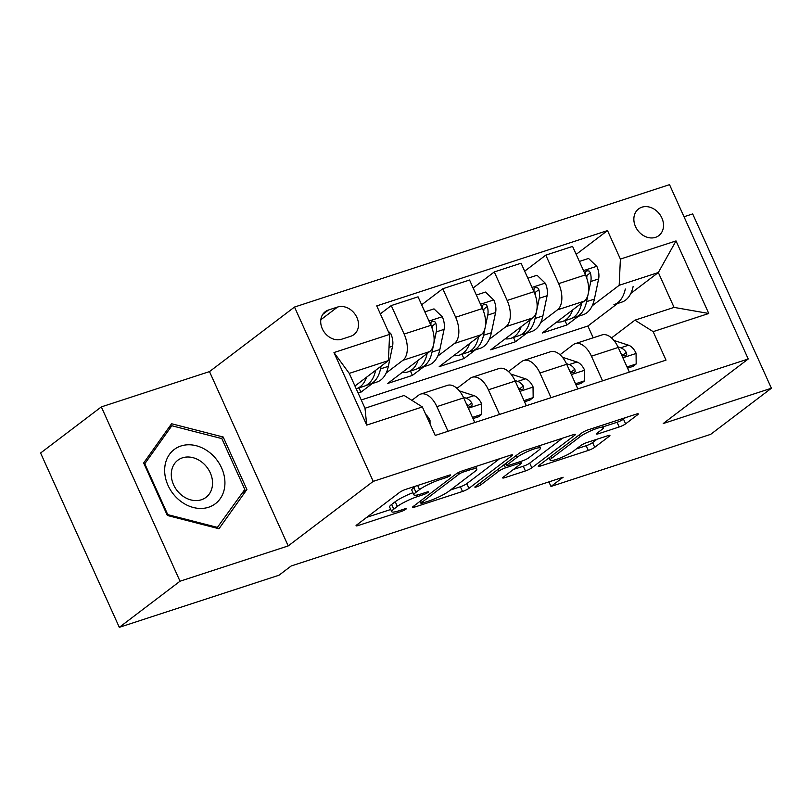 <?xml version="1.0" encoding="UTF-8"?>
<svg xmlns="http://www.w3.org/2000/svg" width="812" height="812" viewBox="0 0 812 812"><rect width="100%" height="100%" fill="white"/><g stroke="black" fill="none" stroke-linecap="round" stroke-linejoin="round"><path stroke-width="1.22" d="M450.173 475.578A3.593 0.568 155.7 0 0 450.619 475.02A3.593 0.568 155.7 0 0 449.006 475.233L406.03 489.26A5.136 0.812 155.7 0 0 399.605 492.387L356.681 524.978A5.136 0.812 155.7 0 0 356.052 525.77A5.136 0.812 155.7 0 0 358.346 525.466L401.321 511.448A3.593 0.568 155.7 0 0 405.827 509.256A3.593 0.568 155.7 0 0 406.274 508.698A3.593 0.568 155.7 0 0 404.66 508.911L399.098 510.728A16.443 2.598 155.7 0 1 391.739 511.702A16.443 2.598 155.7 0 1 393.79 509.154L397.362 506.434A16.443 2.598 155.7 0 1 417.936 496.426L423.499 494.609A3.593 0.568 155.7 0 0 427.995 492.417A3.593 0.568 155.7 0 0 428.442 491.859A3.593 0.568 155.7 0 0 426.838 492.072L421.276 493.889A16.443 2.598 155.7 0 1 413.917 494.863A16.443 2.598 155.7 0 1 415.957 492.316L419.54 489.606A16.443 2.598 155.7 0 1 440.114 479.587L445.676 477.771A3.593 0.568 155.7 0 0 450.173 475.578M641.876 207.202A16.758 13.621 52.8 0 0 638.557 208.938A16.758 13.621 52.8 0 0 636.557 228.608A16.758 13.621 52.8 0 0 655.497 237.358A16.758 13.621 52.8 0 0 658.816 235.622A16.758 13.621 52.8 0 0 660.816 215.951A16.758 13.621 52.8 0 0 641.876 207.202M619.18 426.98A5.136 0.812 155.7 0 0 625.616 423.844L637.653 414.709A5.136 0.812 155.7 0 0 638.293 413.907A5.136 0.812 155.7 0 0 635.989 414.211L588.264 429.792A5.136 0.812 155.7 0 0 581.828 432.918L538.914 465.509A5.136 0.812 155.7 0 0 538.275 466.301A5.136 0.812 155.7 0 0 540.579 466.007L588.304 450.427A5.136 0.812 155.7 0 0 594.739 447.29L609.284 436.247A5.136 0.812 155.7 0 0 609.924 435.455A5.136 0.812 155.7 0 0 607.62 435.76L587.198 442.428A5.136 0.812 155.7 0 0 580.763 445.555L573.556 451.036A13.743 2.172 155.7 0 1 559.864 458.141A13.743 2.172 155.7 0 1 550.201 460.221A13.743 2.172 155.7 0 1 551.906 458.1L580.164 436.643A13.743 2.172 155.7 0 1 593.856 429.538A13.743 2.172 155.7 0 1 603.509 427.457A13.743 2.172 155.7 0 1 601.804 429.578L597.094 433.151A5.136 0.812 155.7 0 0 596.455 433.953A5.136 0.812 155.7 0 0 598.759 433.649L619.18 426.98L617.059 422.27A5.136 0.812 155.7 0 0 623.484 419.134L625.433 417.662M663.221 423.539L771.4 388.237L710.673 434.349L550.983 486.469L563.132 477.243L291.143 566.005L279.003 575.221L119.313 627.341L180.031 581.219L288.209 545.918L373.226 481.364L748.238 358.985L663.221 423.539M511.854 455.755A5.136 0.812 155.7 0 0 512.494 454.964A5.136 0.812 155.7 0 0 510.19 455.268L462.454 470.848A5.136 0.812 155.7 0 0 456.029 473.975L413.115 506.566A5.136 0.812 155.7 0 0 412.476 507.358A5.136 0.812 155.7 0 0 414.78 507.053L462.505 491.483A5.136 0.812 155.7 0 0 468.94 488.347L511.854 455.755L511.469 454.913M525.364 450.315L573.089 434.745A5.136 0.812 155.7 0 1 575.393 434.44A5.136 0.812 155.7 0 1 574.754 435.232L531.84 467.824A5.136 0.812 155.7 0 1 525.405 470.95L504.983 477.618A5.136 0.812 155.7 0 1 502.679 477.923A5.136 0.812 155.7 0 1 503.318 477.131L520.725 463.906A5.136 0.812 155.7 0 0 521.365 463.114A5.136 0.812 155.7 0 0 519.061 463.419L505.511 467.844A5.136 0.812 155.7 0 0 499.086 470.97L480.968 484.734A3.593 0.568 155.7 0 1 477.385 486.591A3.593 0.568 155.7 0 1 474.858 487.139A3.593 0.568 155.7 0 1 475.304 486.581L518.929 453.451A5.136 0.812 155.7 0 1 525.364 450.315M341.669 339.223L350.733 336.269A16.23 13.195 52.8 0 0 353.961 334.585A16.23 13.195 52.8 0 0 355.889 315.533A16.23 13.195 52.8 0 0 337.548 307.058L328.484 310.011A16.23 13.195 52.8 0 0 325.257 311.696A16.23 13.195 52.8 0 0 323.328 330.748A16.23 13.195 52.8 0 0 341.669 339.223M373.226 481.364L294.512 307.048L669.524 184.659L748.238 358.985M422.362 406.944L366.73 425.102L333.976 352.55L389.608 334.392L388.4 360.619L349.251 373.388L364.994 408.253L404.143 395.474L422.362 406.944L435.232 435.445L666.013 360.142L653.142 331.631L634.923 320.172L674.072 307.393L658.329 272.527L619.18 285.306L592.232 305.769M576.185 254.369L607.518 230.578L376.738 305.891L389.608 334.392M607.518 230.578L620.388 259.079L676.02 240.92L708.774 313.483L653.142 331.631M288.209 545.918L209.496 371.602L101.327 406.903L180.031 581.219M101.327 406.903L40.6 453.015L119.313 627.341M771.4 388.237L692.687 213.921L684.019 216.753M209.496 371.602L294.512 307.048M548.912 481.881L550.983 486.469M388.4 360.619L354.956 386.015M593.207 337.792L587.888 326.018L361.259 399.981M587.888 326.018L617.526 303.515M630.833 293.406L658.329 272.527L676.02 240.92M578.367 316.294L566.959 324.962L565.01 320.649M524.674 271.178L545.796 255.13L572.582 246.391L585.452 274.892A20.939 11.744 71.9 0 1 584.254 301.12L542.233 333.032L566.959 324.962M545.796 255.13L558.666 283.642A20.939 11.744 71.9 0 1 557.458 309.859L540.721 322.577M526.856 333.103L515.437 341.771L513.499 337.467M473.163 287.986L494.285 271.949L521.071 263.2L533.941 291.711A20.939 11.744 71.9 0 1 532.733 317.928L490.712 349.84L515.437 341.771M494.285 271.949L507.155 300.45A20.939 11.744 71.9 0 1 505.947 326.668L489.21 339.386M475.345 349.911L463.926 358.579L461.987 354.276M421.651 304.794L442.773 288.757L469.559 280.018L482.429 308.519A20.939 11.744 71.9 0 1 481.222 334.737L439.201 366.648L463.926 358.579M442.773 288.757L455.644 317.259A20.939 11.744 71.9 0 1 454.436 343.486L437.688 356.194M423.834 366.719L412.415 375.388L410.466 371.084M380.341 313.858L391.262 305.566L418.048 296.827L430.918 325.328A20.939 11.744 71.9 0 1 429.71 351.555L387.689 383.457L412.415 375.388M391.262 305.566L404.132 334.067A20.939 11.744 71.9 0 1 402.925 360.295L386.177 373.012M372.322 383.528L360.904 392.206L358.955 387.892M358.153 393.099L360.904 392.206M411.857 400.326L418.667 395.16A20.939 11.744 71.9 0 1 420.677 394.094A20.939 11.744 71.9 0 1 436.886 406.629L448.021 431.273M456.994 388.359L470.178 378.351A20.939 11.744 71.9 0 1 472.188 377.286A20.939 11.744 71.9 0 1 488.408 389.811L499.532 414.465M508.505 371.551L521.69 361.533A20.939 11.744 71.9 0 1 523.71 360.477A20.939 11.744 71.9 0 1 539.919 373.002L551.043 397.657M560.016 354.742L573.201 344.724A20.939 11.744 71.9 0 1 575.221 343.659A20.939 11.744 71.9 0 1 591.43 356.194L602.565 380.848M611.527 337.934L634.923 320.172M420.677 394.094L447.463 385.355A20.939 11.744 71.9 0 1 463.682 397.88L474.807 422.534M472.188 377.286L498.974 368.546A20.939 11.744 71.9 0 1 515.194 381.072L526.318 405.726M523.71 360.477L550.495 351.728A20.939 11.744 71.9 0 1 566.705 364.263L577.839 388.918M575.221 343.659L602.007 334.92A20.939 11.744 71.9 0 1 618.216 347.455L629.351 372.109M619.18 285.306L620.388 259.079M349.251 373.388L333.976 352.55M364.994 408.253L366.73 425.102M708.774 313.483L674.072 307.393M218.986 528.744L246.899 489.514L223.198 437.018L171.576 423.742L143.663 462.972L167.363 515.468L218.986 528.744M221.29 438.46L223.198 437.018M242.28 493.026L246.899 489.514M413.917 494.863L411.785 490.154A16.443 2.598 155.7 0 1 413.836 487.606L415.896 486.043M412.953 492.711A16.443 2.598 155.7 0 0 395.231 501.725L397.362 506.434M391.739 511.702L389.618 506.982A16.443 2.598 155.7 0 1 391.658 504.445L395.231 501.725M366.78 517.315L390.745 509.489M450.518 489.981L460.384 486.764A5.136 0.812 155.7 0 0 466.809 483.637L499.624 458.719M463.571 471.924A3.593 0.568 155.7 0 0 459.074 474.117L421.398 502.729A3.593 0.568 155.7 0 0 420.951 503.278A3.593 0.568 155.7 0 0 422.565 503.064L428.431 501.156A16.443 2.598 155.7 0 0 449.006 491.138L474.756 471.579A16.443 2.598 155.7 0 0 476.796 469.042A16.443 2.598 155.7 0 0 469.437 470.016L463.571 471.924L463.002 470.666M562.523 438.186L529.708 463.114L531.84 467.824M513.417 469.458L523.283 466.24A5.136 0.812 155.7 0 0 529.708 463.114M538.782 450.193A13.743 2.172 155.7 0 0 540.487 448.072A13.743 2.172 155.7 0 0 530.835 450.152A13.743 2.172 155.7 0 0 517.142 457.257L507.185 464.819A5.136 0.812 155.7 0 0 506.546 465.611A5.136 0.812 155.7 0 0 508.85 465.306L522.4 460.881A5.136 0.812 155.7 0 0 528.835 457.755L538.782 450.193M603.214 426.787L617.059 422.27M576.317 448.934L586.183 445.717A5.136 0.812 155.7 0 0 592.608 442.581L597.053 439.211M366.618 377.154A40.052 22.452 71.9 0 1 356.366 388.745A40.052 22.452 71.9 0 1 356.204 388.796M388.136 331.123L390.866 333.762A13.875 7.775 71.9 0 1 392.561 346.176L388.339 366.334A40.052 22.452 71.9 0 1 376.971 382.016L369.135 384.573A40.052 22.452 -108.1 0 0 380.513 368.892L381.082 366.171M375.601 370.333L375.57 370.505A40.052 22.452 71.9 0 1 364.192 386.187L356.366 388.745M366.577 385.121A40.052 22.452 -108.1 0 0 369.135 384.573M430.045 423.965L430.005 420.454A13.875 7.775 -108.1 0 0 425.752 414.445M418.129 360.345A40.052 22.452 71.9 0 1 407.878 371.926A40.052 22.452 71.9 0 1 402.173 372.464M424.838 311.859L434.004 308.875L442.378 316.954A13.875 7.775 71.9 0 1 444.083 329.357L439.86 349.525A40.052 22.452 71.9 0 1 428.482 365.207L420.646 367.765A40.052 22.452 -108.1 0 0 432.025 352.083L433.476 345.141M427.122 353.524L427.082 353.697A40.052 22.452 71.9 0 1 415.703 369.379L407.878 371.926M418.099 368.313A40.052 22.452 -108.1 0 0 420.646 367.765M433.791 343.659L436.247 331.915A13.875 7.775 -108.1 0 0 435.841 323.267L434.724 321.511L432.126 321.136L430.959 322.445L430.898 324.881A13.875 7.775 71.9 0 1 431.101 325.734M435.841 323.267L432.349 325.927A7.064 3.958 71.9 0 1 432.207 328.109L432.146 328.403M469.64 343.537A40.052 22.452 71.9 0 1 459.389 355.118A40.052 22.452 71.9 0 1 453.685 355.656M476.35 295.05L485.515 292.066L493.889 300.146A13.875 7.775 71.9 0 1 495.594 312.549L491.372 332.717A40.052 22.452 71.9 0 1 479.993 348.399L472.168 350.946A40.052 22.452 -108.1 0 0 483.536 335.275L484.987 328.332M478.633 336.706L478.593 336.889A40.052 22.452 71.9 0 1 467.215 352.56L459.389 355.118M469.61 351.505A40.052 22.452 -108.1 0 0 472.168 350.946M485.302 326.85L487.758 315.107A13.875 7.775 -108.1 0 0 487.352 306.459L486.236 304.703L483.637 304.327L482.48 305.637L482.409 308.073A13.875 7.775 71.9 0 1 482.612 308.925M487.352 306.459L483.861 309.108A7.064 3.958 71.9 0 1 483.719 311.3L483.658 311.595M521.152 326.728A40.052 22.452 71.9 0 1 510.9 338.31A40.052 22.452 71.9 0 1 505.196 338.848M527.861 278.242L537.026 275.248L545.4 283.327A13.875 7.775 71.9 0 1 547.105 295.741L542.883 315.909A40.052 22.452 71.9 0 1 531.505 331.58L523.679 334.138A40.052 22.452 -108.1 0 0 535.047 318.466L536.509 311.524M530.145 319.898L530.104 320.08A40.052 22.452 71.9 0 1 518.736 335.752L510.9 338.31M521.121 334.686A40.052 22.452 -108.1 0 0 523.679 334.138M536.813 310.042L539.269 298.298A13.875 7.775 -108.1 0 0 538.863 289.651L537.747 287.895L535.149 287.509L533.991 288.828L533.92 291.264A13.875 7.775 71.9 0 1 534.123 292.117M538.863 289.651L535.372 292.3A7.064 3.958 71.9 0 1 535.23 294.492L535.169 294.786M472.493 417.398L481.648 414.404L481.516 403.645A13.875 7.775 -108.1 0 0 474.005 395.647L459.399 390.887M473.031 418.586L478.491 416.81L481.648 414.404M466.382 403.868A13.875 7.775 71.9 0 1 466.849 404.508L469.336 406.325L471.133 406.213L472.198 404.965L471.792 402.894A13.875 7.775 -108.1 0 0 466.179 398.195L463.408 397.291M467.022 404.731A7.064 3.958 71.9 0 1 468.301 405.543L471.792 402.894M524.004 400.59L533.169 397.596L533.027 386.827A13.875 7.775 -108.1 0 0 525.516 378.828L510.91 374.068M524.542 401.778L530.013 399.991L533.169 397.596M517.894 387.05A13.875 7.775 71.9 0 1 518.36 387.689L520.857 389.506L522.644 389.395L523.71 388.156L523.304 386.076A13.875 7.775 -108.1 0 0 517.691 381.386L514.92 380.483M518.533 387.923A7.064 3.958 71.9 0 1 519.812 388.735L523.304 386.076M575.515 383.782L584.681 380.787L584.538 370.018A13.875 7.775 -108.1 0 0 577.027 362.02L562.422 357.26M576.053 384.969L581.524 383.183L584.681 380.787M569.405 370.242A13.875 7.775 71.9 0 1 569.872 370.881L572.369 372.698L574.155 372.586L575.231 371.348L574.815 369.267A13.875 7.775 -108.1 0 0 569.202 364.578L566.431 363.674M570.044 371.114A7.064 3.958 71.9 0 1 571.323 371.926L574.815 369.267M572.663 309.92A40.052 22.452 71.9 0 1 562.411 321.501A40.052 22.452 71.9 0 1 556.707 322.029M579.372 261.434L588.538 258.439L596.911 266.519A13.875 7.775 71.9 0 1 598.617 278.932L594.394 299.1A40.052 22.452 71.9 0 1 583.016 314.772L575.19 317.33A40.052 22.452 -108.1 0 0 586.568 301.648L588.02 294.715M581.656 303.089L581.615 303.262A40.052 22.452 71.9 0 1 570.247 318.943L562.411 321.501M572.633 317.878A40.052 22.452 -108.1 0 0 575.19 317.33M588.324 293.233L590.791 281.49A13.875 7.775 -108.1 0 0 590.385 272.832L589.258 271.086L586.66 270.7L585.503 272.01L585.432 274.446A13.875 7.775 71.9 0 1 585.635 275.309M590.385 272.832L586.883 275.491A7.064 3.958 71.9 0 1 586.741 277.684L586.68 277.968M627.026 366.963L636.192 363.979L636.06 353.21A13.875 7.775 -108.1 0 0 628.549 345.212L613.943 340.451M627.564 368.161L633.035 366.374L636.192 363.979M620.916 353.433A13.875 7.775 71.9 0 1 621.383 354.073L623.88 355.889L625.666 355.778L626.742 354.539L626.336 352.459A13.875 7.775 -108.1 0 0 620.713 347.769L617.942 346.866M621.556 354.306A7.064 3.958 71.9 0 1 622.834 355.108L626.336 352.459M211.079 453.735A34.033 27.659 52.8 0 0 169.424 454.466A34.033 27.659 52.8 0 0 178.508 499.492A34.033 27.659 52.8 0 0 220.164 498.761A34.033 27.659 52.8 0 0 211.079 453.735M203.071 463.134A23.294 18.94 52.8 0 0 177.828 460.242A23.294 18.94 52.8 0 0 180.771 494.457A23.294 18.94 52.8 0 0 206.015 497.35A23.294 18.94 52.8 0 0 203.071 463.134M217.768 527.475L167.749 514.625L144.78 463.753L171.829 425.752L221.849 438.602L244.808 489.474L216.834 528.186M167.181 515.052L167.749 514.625M144.211 464.19L144.78 463.753M168.185 428.513L171.829 425.752M625.301 289.011A40.052 22.452 71.9 0 1 613.923 304.693L621.759 302.135A40.052 22.452 71.9 0 0 633.137 286.453M584.254 301.12L557.458 309.859M532.733 317.928L505.947 326.668M481.222 334.737L454.436 343.486M429.71 351.555L402.925 360.295M463.682 397.88L436.886 406.629M430.918 325.328L404.132 334.067M482.429 308.519L455.644 317.259M515.194 381.072L488.408 389.811M533.941 291.711L507.155 300.45M566.705 364.263L539.919 373.002M585.452 274.892L558.666 283.642M618.216 347.455L591.43 356.194M322.78 314.345L328.484 310.011M320.811 319.766L337.548 307.058M439.546 478.319L440.114 479.587M417.662 485.464L419.54 489.606M413.836 487.606L415.957 492.316M422.93 493.351L423.499 494.609M417.287 494.985L417.936 496.426M391.658 504.445L393.79 509.154M400.752 510.18L401.321 511.448M357.757 524.166L358.346 525.466M445.098 476.512L445.676 477.771M466.809 483.637L468.94 488.347M460.384 486.764L462.505 491.483M414.191 505.754L414.78 507.053M458.374 472.574L459.074 474.117M420.575 500.902L421.398 502.729M468.869 468.757L469.437 470.016M574.368 434.39L574.754 435.232M523.283 466.24L525.405 470.95M504.394 476.309L504.983 477.618M518.492 462.16L519.061 463.419M504.1 464.708L505.511 467.844M498.263 469.143L499.086 470.97M480.136 482.907L480.968 484.734M516.32 455.43L517.142 457.257M506.363 462.992L507.185 464.819M598.17 432.339L598.759 433.649M579.342 434.816L580.164 436.643M551.084 456.273L551.906 458.1M608.898 435.405L609.284 436.247M592.608 442.581L594.739 447.29M586.183 445.717L588.304 450.427M539.99 464.697L540.579 466.007M637.278 413.866L637.653 414.709M623.484 419.134L625.616 423.844M390.653 333.559L389.415 333.965M388.339 366.334L380.513 368.892M392.561 346.176L389.009 347.333M428.766 421.123L430.005 420.717M442.164 316.751L428.99 321.055M439.86 349.525L432.025 352.083M444.083 329.357L436.247 331.915M493.676 299.943L480.501 304.236M491.372 332.717L483.536 335.275M495.594 312.549L487.758 315.107M545.197 283.124L532.012 287.428M542.883 315.909L535.047 318.466M547.105 295.741L539.269 298.298M468.341 408.213L481.526 403.909M466.179 398.195L474.005 395.647M519.853 391.404L533.037 387.101M517.691 381.386L525.516 378.828M571.364 374.586L584.549 370.292M569.202 364.578L577.027 362.02M596.708 266.316L583.523 270.619M594.394 299.1L586.568 301.648M598.617 278.932L590.791 281.49M622.875 357.777L636.06 353.474M620.713 347.769L628.549 345.212M420.058 501.298L420.951 503.278M475.659 466.535L476.796 469.042M520.614 461.47L521.365 463.114M539.432 445.727L540.487 448.072M505.622 463.55L506.546 465.611M602.474 425.153L603.509 427.457M549.095 457.775L550.201 460.221"/></g></svg>
